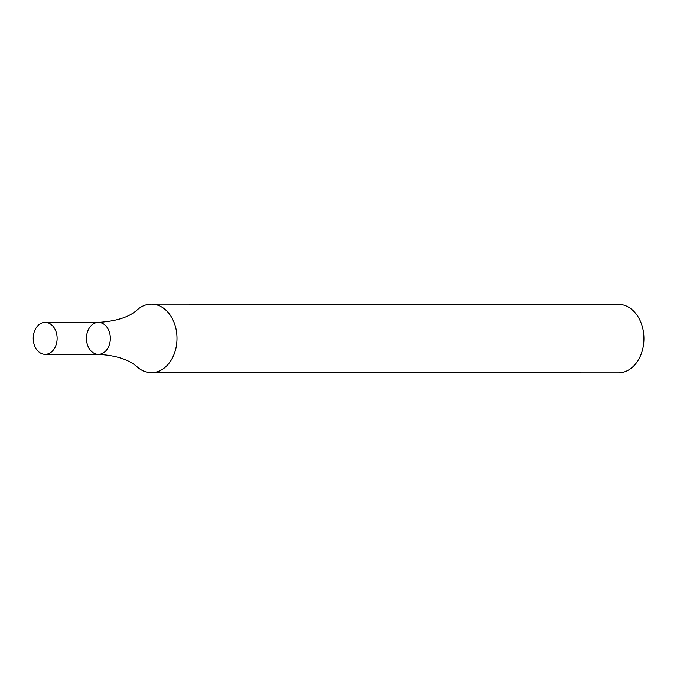 <?xml version="1.0" encoding="UTF-8"?>
<svg xmlns="http://www.w3.org/2000/svg" width="677" height="677" viewBox="0 0 677 677"><rect width="100%" height="100%" fill="white"/><g stroke="black" fill="none" stroke-linecap="round" stroke-linejoin="round"><path stroke-width="1.02" d="M151.386 372.68L618.304 372.883A34.282 25.591 -90 0 0 642.591 349.459A34.282 25.591 -90 0 0 633.697 311.2A34.282 25.591 -90 0 0 618.329 304.32L151.42 304.117A34.282 25.591 -90 0 0 137.499 309.617C129.654 316.971 116.613 321.22 98.393 322.379A15.994 11.941 90 0 1 110.334 338.382A15.994 11.941 90 0 1 98.377 354.367A15.994 11.941 90 0 1 91.209 351.16A15.994 11.941 90 0 1 87.062 333.304A15.994 11.941 90 0 1 98.393 322.379A15.994 11.941 90 0 1 110.334 338.382A15.994 11.941 90 0 1 98.377 354.367C116.173 355.391 129.205 359.656 137.473 367.162A34.282 25.591 -90 0 0 151.386 372.68A34.282 25.591 -90 0 0 175.673 349.256A34.282 25.591 -90 0 0 166.779 310.988A34.282 25.591 -90 0 0 151.42 304.117M37.997 351.143A15.994 11.941 90 0 1 33.85 333.279A15.994 11.941 90 0 1 45.181 322.354A15.994 11.941 90 0 1 57.122 338.356A15.994 11.941 90 0 1 45.173 354.35A15.994 11.941 90 0 1 37.997 351.143M45.173 354.35L98.377 354.367M45.181 322.354L98.393 322.379"/></g></svg>
